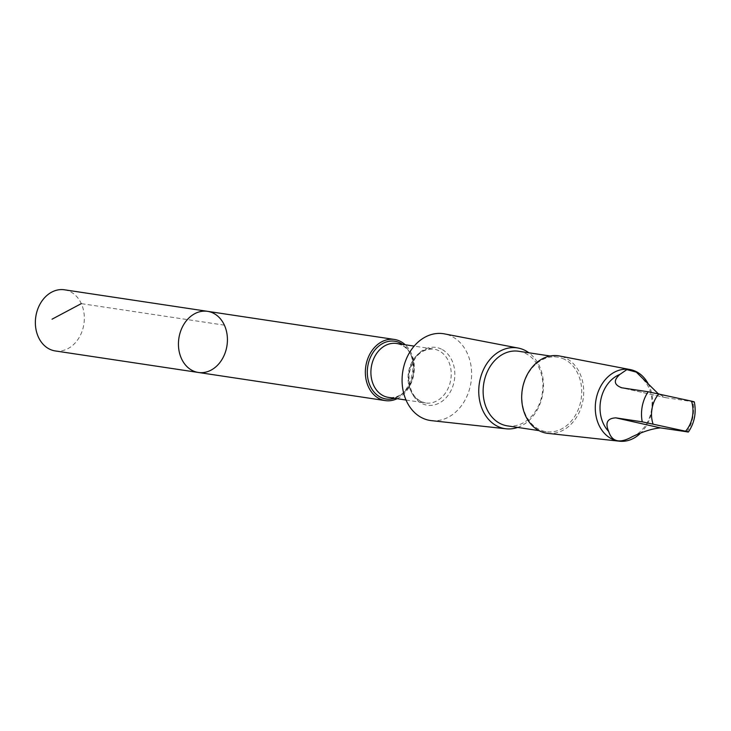<?xml version="1.0" encoding="UTF-8"?>
<svg xmlns="http://www.w3.org/2000/svg" width="731" height="731" viewBox="0 0 731 731"><rect width="100%" height="100%" fill="white"/><g stroke="black" fill="none" stroke-linecap="round" stroke-linejoin="round"><path stroke-width="0.55" stroke-dasharray="3.65 2.74" d="M55.254 350.935A30.912 24.324 98.6 0 0 83.151 327.744A30.912 24.324 98.6 0 0 70.222 291.623A30.912 24.324 98.6 0 0 64.447 289.796M397.116 398.687A30.912 24.324 98.6 0 0 413.892 373.642A30.912 24.324 98.6 0 0 405.23 344.776M207.531 311.333A30.912 24.324 -81.4 0 1 213.306 313.16A30.912 24.324 -81.4 0 1 226.235 349.281A30.912 24.324 -81.4 0 1 198.339 372.463M431.409 420.636A43.887 34.54 98.6 0 0 470.097 386.9A43.887 34.54 98.6 0 0 451.575 336.297A43.887 34.54 98.6 0 0 444.466 333.884M517.676 427.416A40.845 32.146 98.6 0 0 542.895 393.059A40.845 32.146 98.6 0 0 528.906 352.799M507.405 425.871A37.729 29.688 98.6 0 0 541.452 397.563A37.729 29.688 98.6 0 0 525.671 353.484A37.729 29.688 98.6 0 0 518.626 351.255M564.496 359.323A37.729 29.688 98.6 0 0 557.451 357.094A37.729 29.688 98.6 0 0 522.473 389.988A37.729 29.688 98.6 0 0 546.221 431.71A37.729 29.688 98.6 0 0 580.268 403.411A37.729 29.688 98.6 0 0 564.496 359.323M547.848 433.364A39.145 30.803 98.6 0 0 582.351 403.274A39.145 30.803 98.6 0 0 565.831 358.135A39.145 30.803 98.6 0 0 559.489 355.988M639.744 433.931A36.23 28.509 98.6 0 0 648.561 384.479M632.224 436.718A32.858 25.859 98.6 0 0 651.294 411.242A32.858 25.859 98.6 0 0 643.408 379.709M694.313 401.922L665.658 397.673L658.128 393.653M224.38 325.158L81.296 303.63M394.539 398.304A29.213 22.99 98.6 0 0 413.17 373.532A29.213 22.99 98.6 0 0 402.653 344.383M401.639 345.078A27.266 21.455 98.6 0 0 396.549 343.469L401.218 344.95C423.605 353.539 410.804 403.421 388.435 397.381A27.266 21.455 98.6 0 0 413.042 376.931A27.266 21.455 98.6 0 0 401.639 345.078M438.774 350.67A27.266 21.455 98.6 0 0 433.684 349.053A27.266 21.455 98.6 0 0 408.41 372.819A27.266 21.455 98.6 0 0 425.57 402.973A27.266 21.455 98.6 0 0 450.177 382.523A27.266 21.455 98.6 0 0 438.774 350.67M441.487 349.162A29.213 22.99 98.6 0 0 408.629 380.878A29.213 22.99 98.6 0 0 444.941 398.925A29.213 22.99 98.6 0 0 441.487 349.162M686.921 431.866A32.858 25.859 98.6 0 0 692.824 401.794M666.444 397.819L621.77 387.786M406.034 400.031L425.57 402.973C414.175 400.149 408.666 390.619 409.04 374.391C412.677 357.066 420.892 348.623 433.684 349.053L414.148 346.11M557.451 357.094L550.196 356.006M546.221 431.71L538.966 430.623M665.658 397.673L621.003 387.64"/><path stroke-width="1.1" d="M213.306 313.16A30.912 24.324 -81.4 0 1 226.235 349.281A30.912 24.324 -81.4 0 1 198.339 372.463A30.912 24.324 -81.4 0 1 178.876 338.279A30.912 24.324 -81.4 0 1 207.531 311.333A30.912 24.324 -81.4 0 1 213.306 313.16M64.447 289.796A30.912 24.324 98.6 0 0 36.55 312.987A30.912 24.324 98.6 0 0 49.48 349.107A30.912 24.324 98.6 0 0 55.254 350.935L198.339 372.463A30.912 24.324 -81.4 0 1 178.876 338.279A30.912 24.324 -81.4 0 1 207.531 311.333L64.447 289.796M658.128 393.653L636.281 372.106L626.842 369.621L619.861 374.418C613.263 380.403 613.903 384.862 621.77 387.786L648.15 391.761L691.48 401.136C694.66 401.886 695.108 402.096 692.824 401.794M621.003 387.64L621.77 387.786M619.861 374.418A32.858 25.859 98.6 0 0 600.791 399.894A32.858 25.859 98.6 0 0 608.676 431.436C611.993 441.953 619.842 443.717 632.224 436.718C643.426 431.427 652.865 428.485 660.541 427.9L688.41 432.012C694.487 422.856 696.451 412.832 694.313 401.922M686.921 431.866C689.214 432.176 688.766 431.966 685.577 431.217L642.247 421.833L615.867 417.867C607.351 418.251 604.957 422.774 608.676 431.436M405.23 344.776A30.912 24.324 98.6 0 0 400.213 341.286A30.912 24.324 98.6 0 0 394.438 339.458A30.912 24.324 98.6 0 0 365.783 366.405A30.912 24.324 98.6 0 0 385.237 400.588A30.912 24.324 98.6 0 0 397.116 398.687M528.906 352.799A40.845 32.146 98.6 0 0 524.821 350.295A40.845 32.146 98.6 0 0 518.197 348.057L444.466 333.884A43.887 34.54 98.6 0 0 402.699 371.96A43.887 34.54 98.6 0 0 431.409 420.636L506.053 428.795A40.845 32.146 98.6 0 0 517.676 427.416M518.197 348.057A40.845 32.146 98.6 0 0 479.326 383.492A40.845 32.146 98.6 0 0 506.053 428.795M550.196 356.006L518.626 351.255A37.729 29.688 98.6 0 0 483.657 384.14A37.729 29.688 98.6 0 0 507.405 425.871L538.966 430.623M648.561 384.479A36.23 28.509 98.6 0 0 636.144 371.576A36.23 28.509 98.6 0 0 630.277 369.594L559.489 355.988A39.145 30.803 98.6 0 0 522.236 389.952A39.145 30.803 98.6 0 0 547.848 433.364L619.495 441.204A36.23 28.509 98.6 0 0 639.744 433.931M630.277 369.594A36.23 28.509 98.6 0 0 595.792 401.017A36.23 28.509 98.6 0 0 619.495 441.204M81.296 303.63L52.038 319.191M648.15 391.761A32.858 25.859 98.6 0 0 642.247 421.833M658.905 393.826A26.152 20.587 98.6 0 0 653.011 423.898M402.653 344.383A29.213 22.99 98.6 0 0 400.241 342.958A29.213 22.99 98.6 0 0 367.492 368.415A29.213 22.99 98.6 0 0 394.539 398.304M414.148 346.11L396.549 343.469A27.266 21.455 98.6 0 0 371.284 367.236A27.266 21.455 98.6 0 0 388.435 397.381L406.034 400.031M685.577 431.217A26.152 20.587 98.6 0 0 691.48 401.136M660.541 427.9L615.867 417.867M394.438 339.458L207.531 311.333M385.237 400.588L198.339 372.463"/></g></svg>
